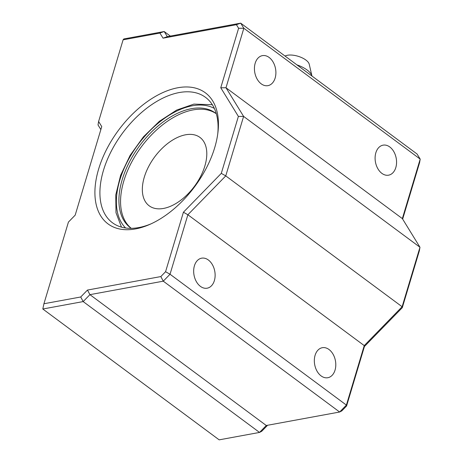 <?xml version="1.0" encoding="UTF-8"?>
<svg xmlns="http://www.w3.org/2000/svg" width="463" height="463" viewBox="0 0 463 463"><rect width="100%" height="100%" fill="white"/><g stroke="black" fill="none" stroke-linecap="round" stroke-linejoin="round"><path stroke-width="0.69" d="M177.856 87.756A81.633 47.405 126.6 0 1 217.923 132.54A81.633 47.405 126.6 0 1 149.746 224.433A81.633 47.405 126.6 0 1 135.503 228.925A81.633 47.405 126.6 0 1 98.654 169.007A81.633 47.405 126.6 0 1 177.856 87.756M217.737 133.981A78.085 45.345 -53.4 0 0 205.526 97.352A78.085 45.345 -53.4 0 0 179.256 92.548A78.085 45.345 -53.4 0 0 111.201 151.314A78.085 45.345 -53.4 0 0 112.474 222.772A78.085 45.345 -53.4 0 0 138.744 227.576A78.085 45.345 -53.4 0 0 151.071 223.837M395.813 167.571A15.262 10.551 -100.4 0 1 388.59 175.176A15.262 10.551 -100.4 0 1 377.808 168.625A15.262 10.551 -100.4 0 1 375.852 152.761A15.262 10.551 -100.4 0 1 383.075 145.156A15.262 10.551 -100.4 0 1 393.857 151.714A15.262 10.551 -100.4 0 1 395.813 167.571M335.044 370.116A15.262 10.551 -100.4 0 1 327.827 377.721A15.262 10.551 -100.4 0 1 317.039 371.17A15.262 10.551 -100.4 0 1 315.089 355.306A15.262 10.551 -100.4 0 1 322.306 347.701A15.262 10.551 -100.4 0 1 333.088 354.259A15.262 10.551 -100.4 0 1 335.044 370.116M214.375 280.59A15.262 10.551 -100.4 0 1 207.158 288.194A15.262 10.551 -100.4 0 1 196.37 281.637A15.262 10.551 -100.4 0 1 194.419 265.779A15.262 10.551 -100.4 0 1 201.636 258.175A15.262 10.551 -100.4 0 1 212.419 264.732A15.262 10.551 -100.4 0 1 214.375 280.59M275.144 78.044A15.262 10.551 -100.4 0 1 267.921 85.649A15.262 10.551 -100.4 0 1 257.139 79.092A15.262 10.551 -100.4 0 1 255.182 63.234A15.262 10.551 -100.4 0 1 262.405 55.629A15.262 10.551 -100.4 0 1 273.187 62.187A15.262 10.551 -100.4 0 1 275.144 78.044M101.75 126.602L75.185 215.15L68.431 222.078L43.927 303.745L80.724 296.986L87.478 290.058L160.835 276.573L165.569 271.712L183.417 212.228L221.297 173.365L238.381 116.421L220.758 87.762L238.607 28.272L236.402 24.689L163.045 38.174L159.903 33.064L123.106 39.824L98.607 121.491L101.75 126.602M238.607 28.272L243.833 28.26L225.985 87.75L243.607 116.404L225.759 175.894L187.88 214.757L170.031 274.241L163.277 281.174L89.926 294.653L83.172 301.581L42.804 309L219.167 439.85L259.535 432.43L266.289 425.503L339.639 412.018L346.393 405.09L364.242 345.601L402.121 306.743L419.97 247.254L402.347 218.6L420.196 159.11L417.053 154L240.691 23.15L243.833 28.26L420.196 159.11L419.611 162.565L402.654 219.092M80.724 296.986L83.172 301.581L259.535 432.43L261.728 431.279L267.591 425.265M87.478 290.058L89.926 294.653L266.289 425.503M160.835 276.573L163.277 281.174L339.639 412.018L341.839 410.866L346.573 406.005L346.393 405.09L170.031 274.241L165.569 271.712M183.417 212.228L187.88 214.757L364.242 345.601L364.422 346.515L346.573 406.005M221.297 173.365L225.759 175.894L402.121 306.743L402.301 307.658L364.422 346.515M238.381 116.421L243.607 116.404L419.97 247.254L419.385 250.709L402.301 307.658M220.758 87.762L225.985 87.75L402.347 218.6M123.106 39.824L123.829 38.944L164.191 31.525L167.334 36.635L240.691 23.15L236.402 24.689M159.903 33.064L164.191 31.525L170.338 36.079M100.859 129.565L98.023 124.946L98.607 121.491M163.045 38.174L167.334 36.635M42.804 309L43.927 303.745M216.308 113.748A71.366 41.444 -53.4 0 0 215.445 113.076A71.366 41.444 -53.4 0 0 191.439 108.683A71.366 41.444 -53.4 0 0 129.235 162.397A71.366 41.444 -53.4 0 0 130.398 227.703A71.366 41.444 -53.4 0 0 131.295 228.34M216.256 113.707A71.366 41.444 -53.4 0 0 193.083 109.905A71.366 41.444 -53.4 0 0 131.278 162.854A71.366 41.444 -53.4 0 0 131.237 228.3M163.52 208.437A42.59 24.73 -53.4 0 0 200.641 176.38A42.59 24.73 -53.4 0 0 199.947 137.407A42.59 24.73 -53.4 0 0 185.617 134.785A42.59 24.73 -53.4 0 0 148.496 166.842A42.59 24.73 -53.4 0 0 149.19 205.815A42.59 24.73 -53.4 0 0 163.52 208.437M296.922 64.872A19.701 8.473 -163.3 0 1 311.952 76.025L309.232 64.235A13.485 5.805 -163.3 0 0 300.846 57.262A13.485 5.805 -163.3 0 0 287.471 55.253A13.485 5.805 -163.3 0 0 285.046 56.058M214.334 108.406A74.722 43.395 -53.4 0 0 192.307 105.778A74.722 43.395 -53.4 0 0 128.633 159.284A74.722 43.395 -53.4 0 0 125.606 227.999M121.48 227.136L115.999 212.691L115.762 194.929L120.623 175.292L130.115 155.377L143.414 136.851L159.382 121.3L176.669 110.061L193.899 104.106L212.314 104.707"/></g></svg>
